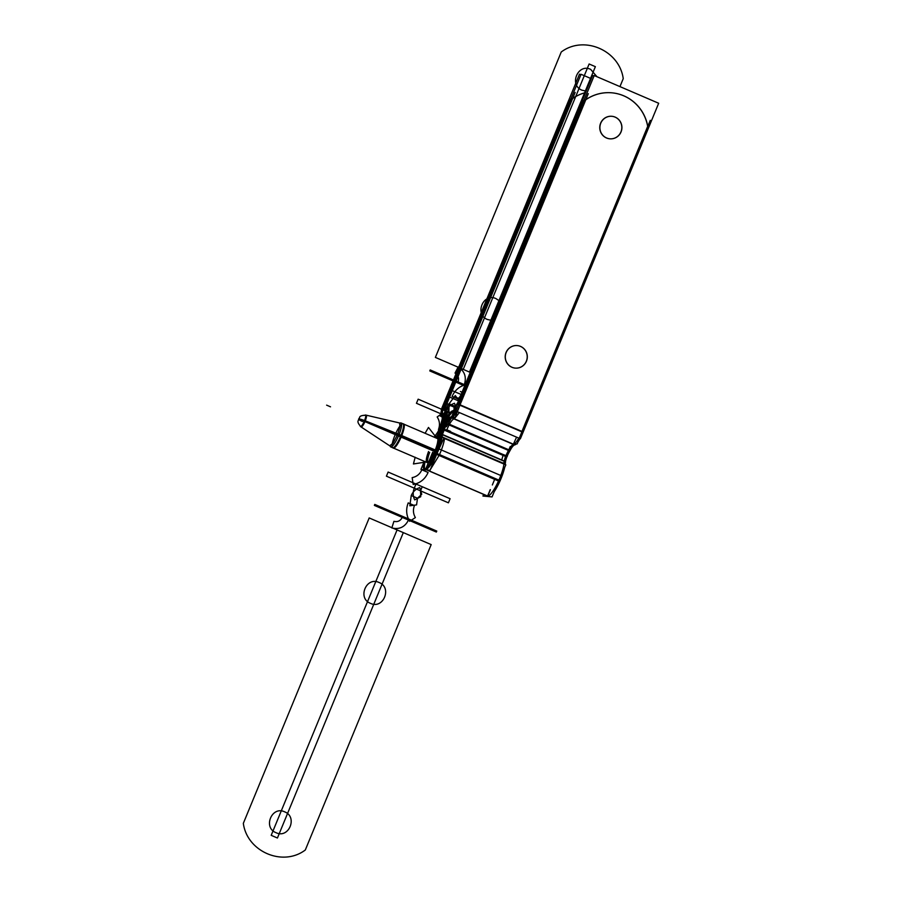 <?xml version="1.0" encoding="UTF-8"?>
<svg xmlns="http://www.w3.org/2000/svg" width="902" height="902" viewBox="0 0 902 902"><rect width="100%" height="100%" fill="white"/><g stroke="black" fill="none" stroke-linecap="round" stroke-linejoin="round"><path stroke-width="1.35" d="M648.019 128.028A41.289 40.218 95.4 0 0 612.086 92.838A41.289 40.218 95.4 0 0 584.473 100.72M583.865 100.663L582.726 100.55M521.796 431.81L459.896 405.201L521.796 431.81L459.896 405.201L521.796 431.81L647.681 126.404A41.289 40.218 -84.6 0 0 585.826 99.671A41.289 40.218 -84.6 0 1 647.681 126.404A41.289 40.218 95.4 0 0 585.826 99.671A41.289 40.218 -84.6 0 1 647.681 126.404A41.289 40.218 95.4 0 0 611.996 92.827A41.289 40.218 95.4 0 0 586.379 99.299M594.035 75.982L592.648 75.396L454.349 410.929M458.25 405.009L583.695 100.641M452.838 410.748L452.849 410.76A6.957 1.5 -66.7 0 0 457.156 404.096M460.291 404.197L455.217 417.209L451.575 417.694L446.501 426.68L446.467 423.816L445.227 423.286A13.034 2.819 -66.7 0 1 450.278 417.186L451.564 417.739M452.376 415.653L454.078 411.278M454.608 411.041A6.957 1.5 113.3 0 1 454.18 411.267L452.545 415.45L454.18 411.267A6.957 1.5 -66.7 0 0 454.608 411.041A6.957 1.5 113.3 0 1 454.18 411.267A6.957 1.5 -66.7 0 0 454.608 411.041M451.507 417.716L451.688 417.671A13.913 3.01 -66.7 0 0 456.795 411.459A13.913 3.01 -66.7 0 1 451.688 417.671A13.913 3.01 -66.7 0 0 456.795 411.459A13.913 3.01 -66.7 0 1 451.688 417.671A13.913 3.01 -66.7 0 0 456.795 411.459M457.393 411.278L588.307 93.661M459.817 405.167L585.646 99.863M658.674 103.256L594.215 75.542L455.916 411.087L520.375 438.789L658.674 103.256M517.286 345.59A11.298 11.004 95.4 0 0 511.919 367.261A11.298 11.004 95.4 0 0 526.351 361.195A11.298 11.004 95.4 0 0 520.51 346.413A11.298 11.004 95.4 0 0 506.078 352.479A11.298 11.004 95.4 0 0 515.143 368.095M611.883 116.302A11.298 11.004 95.4 0 0 606.516 137.983A11.298 11.004 95.4 0 0 620.948 131.917A11.298 11.004 95.4 0 0 615.108 117.136A11.298 11.004 95.4 0 0 600.676 123.202A11.298 11.004 95.4 0 0 609.741 138.807M450.335 417.152L450.346 417.164A13.913 3.01 -66.7 0 0 458.735 404.243L523.194 431.957M514.805 444.866A13.913 3.01 -66.7 0 0 516.113 444.111M517.94 441.969A13.913 3.01 -66.7 0 0 520.014 438.643M458.644 404.66L462.399 406.272M459.377 412.575L454.371 418.753M454.27 418.776L450.515 417.175M513.565 444.336L517.196 443.863L522.269 430.84M518.774 438.101A13.913 3.01 113.3 0 1 513.768 444.291A13.913 3.01 113.3 0 0 518.774 438.101A13.913 3.01 113.3 0 1 513.768 444.291A13.913 3.01 113.3 0 0 518.774 438.101M650.286 120.316L519.372 437.921M513.283 444.404L516.418 437.504M513.666 444.314L452.218 417.897L513.486 444.359M451.936 416.115L453.796 411.357M452.736 415.224L454.394 410.951M452.105 415.946L453.909 411.335A19.991 4.33 -66.7 0 0 446.614 420.152A19.991 4.33 -66.7 0 0 442.375 428.924L442.532 428.946M514.523 444.934L450.064 417.22M451.936 417.964L513.396 444.382A13.034 2.819 -66.7 0 0 508.638 450.132L447.978 424.053L508.638 450.132A13.034 2.819 -66.7 0 1 513.396 444.382L451.936 417.964L513.396 444.382A13.034 2.819 -66.7 0 0 508.638 450.132A13.034 2.819 113.3 0 1 513.396 444.382L453.988 418.844C452.793 419.216 451.214 421.133 449.241 424.594L447.978 424.053L449.241 424.594L446.366 430.57L442.623 428.957M452.037 417.942L513.542 444.382M514.016 444.585L514.738 444.889A13.034 2.819 -66.7 0 0 511.242 448.407M447.787 424.38L508.457 450.459L508.491 453.323L513.52 444.348M451.541 417.795L450.245 417.231M451.406 417.739A13.034 2.819 -66.7 0 0 446.659 423.489A13.034 2.819 113.3 0 1 451.406 417.739A13.034 2.819 -66.7 0 0 446.659 423.489A13.034 2.819 -66.7 0 0 443.784 429.465A13.034 2.819 113.3 0 1 446.659 423.489A13.034 2.819 113.3 0 1 451.406 417.739A13.034 2.819 113.3 0 0 446.659 423.489A13.034 2.819 -66.7 0 0 443.784 429.465A13.034 2.819 113.3 0 1 446.659 423.489A13.034 2.819 113.3 0 0 443.784 429.465A6.957 1.5 -66.7 0 0 442.318 434.426A6.957 1.5 113.3 0 1 443.784 429.465A6.957 1.5 113.3 0 0 442.318 434.426A6.957 1.5 113.3 0 1 443.784 429.465M444.179 419.498L445.193 419.937A19.991 4.33 -66.7 0 1 452.77 410.782L454.056 411.335M454.112 413.116L454.044 406.712M442.375 428.924A19.991 4.33 -66.7 0 1 446.614 420.152A19.991 4.33 -66.7 0 0 442.375 428.924A19.991 4.33 -66.7 0 1 446.614 420.152A19.991 4.33 -66.7 0 1 453.909 411.335A19.991 4.33 -66.7 0 0 446.614 420.152A19.991 4.33 -66.7 0 1 453.909 411.335A19.991 4.33 -66.7 0 0 446.614 420.152A19.991 4.33 -66.7 0 0 443.22 426.973M444.111 429.893L448.226 419.904L446.084 419.701M448.159 423.726L510.07 450.335M445.599 422.621A13.034 2.819 -66.7 0 0 442.386 429.307L506.856 457.021A13.034 2.819 -66.7 0 1 508.514 453.278M510.216 446.546L506.101 456.536M509.878 450.662L508.638 450.132A13.034 2.819 -66.7 0 0 505.774 456.108A6.957 1.5 -66.7 0 0 504.308 461.069A6.957 1.5 113.3 0 1 505.774 456.108L444.359 429.713L505.774 456.108A6.957 1.5 -66.7 0 0 504.308 461.069A6.957 1.5 113.3 0 1 505.774 456.108A13.034 2.819 113.3 0 1 508.638 450.132A13.034 2.819 -66.7 0 0 505.774 456.108L444.359 429.713M445.588 419.25L442.713 412.947L445.588 419.25L442.713 412.947L437.166 416.961C439.702 420.907 440.131 425.101 438.462 429.521C440.131 425.101 439.702 420.907 437.166 416.961C439.702 420.907 440.131 425.101 438.462 429.521L440.356 430.344L438.462 429.521C440.131 425.101 439.702 420.907 437.166 416.961L442.713 412.947L445.588 419.25A19.991 4.33 -66.7 0 0 440.819 429.16L440.65 429.16A6.957 1.5 113.3 0 1 438.237 433.783A6.957 1.5 -66.7 0 0 440.65 429.16L440.807 429.183A19.991 4.33 113.3 0 0 444.269 419.159L445.362 419.633M439.86 439.748L438.022 438.958A13.913 3.01 113.3 0 1 441.134 428.394A13.913 3.01 113.3 0 1 436.14 438.034M438.079 438.462L437.695 441.687M438.97 441.969L439.251 439.5M434.087 452.793A13.034 2.819 -66.7 0 0 437.752 441.179M426.218 468.127L428.315 463.03A13.034 2.819 -66.7 0 0 435.497 452.951A13.034 2.819 -66.7 0 0 438.936 442.217A13.034 2.819 113.3 0 1 435.497 452.951A13.034 2.819 113.3 0 1 428.315 463.03L426.218 468.127L428.315 463.03A13.034 2.819 -66.7 0 0 435.497 452.951A13.034 2.819 113.3 0 1 428.315 463.03A13.034 2.819 -66.7 0 0 435.497 452.951A13.034 2.819 -66.7 0 0 438.936 442.217A13.034 2.819 113.3 0 1 435.497 452.951A13.034 2.819 -66.7 0 0 438.823 442.938M436.591 454.439L443.84 438.237L441.473 436.151M425.676 469.446A19.991 4.33 -66.7 0 0 436.681 453.988A19.991 4.33 -66.7 0 1 425.676 469.446A19.991 4.33 -66.7 0 0 436.681 453.988A19.991 4.33 -66.7 0 1 425.676 469.446A19.991 4.33 -66.7 0 0 436.681 453.988A19.991 4.33 -66.7 0 0 442.003 437.143L442.296 434.674M440.041 440.469L438.755 442.51M442.149 437.109L442.532 433.885M440.751 436.715L439.319 438.992M440.717 436.974L439.285 439.24A13.913 3.01 -66.7 0 1 442.059 429.69A13.913 3.01 -66.7 0 0 439.285 439.24A13.913 3.01 -66.7 0 1 442.059 429.69A13.913 3.01 -66.7 0 0 439.285 439.24M441.495 436.669L444.596 429.138M506.507 455.972L507.172 456.254A6.957 1.5 113.3 0 0 505.515 461.847L441.055 434.144A6.957 1.5 113.3 0 1 442.702 428.54L443.942 429.07M505.932 455.724L444.517 429.318M506.935 456.604L503.181 454.991L501.715 459.964L505.47 461.576M505.571 461.35L505.199 464.586L443.784 438.18M441.112 433.637L440.728 436.872M504.274 461.317L503.981 463.797L443.186 437.662L503.981 463.797L504.274 461.317L503.981 463.797L504.274 461.317L503.981 463.797L444.585 438.259C443.964 442.837 442.194 448.452 439.274 455.104L435.519 453.492L439.274 455.104L430.412 469.457M442.465 434.482L504.308 461.069L442.465 434.482M505.221 464.35A19.991 4.33 -66.7 0 0 505.255 464.079L440.785 436.365A19.991 4.33 -66.7 0 1 435.271 453.841L436.512 454.371M436.602 454.405L498.502 481.014M498.58 481.048L499.742 481.555A19.991 4.33 -66.7 0 0 504.669 467.473M436.681 453.988A19.991 4.33 -66.7 0 0 442.003 437.143A19.991 4.33 -66.7 0 1 436.681 453.988A19.991 4.33 -66.7 0 0 442.003 437.143A19.991 4.33 -66.7 0 1 436.681 453.988M498.569 481.082L505.83 464.88L503.451 462.805M443.186 437.662L503.981 463.797A19.991 4.33 113.3 0 1 498.671 480.642A19.991 4.33 113.3 0 0 503.981 463.797A19.991 4.33 113.3 0 1 498.671 480.642A19.991 4.33 113.3 0 1 487.655 496.089L426.872 469.953L487.655 496.089L426.872 469.953L429.431 470.201M504.511 460.527L504.139 463.763M506.586 455.781L504.263 461.407M490.214 489.662L487.407 496.461L492.064 496.912L499.291 479.368M434.426 452.037A13.034 2.819 -66.7 0 1 426.984 462.478L426.883 462.444A13.034 2.819 113.3 0 1 428.574 451.485M426.071 468.239L428.224 463.008M428.912 461.362L432.656 452.285M425.428 469.818L430.074 470.258L437.312 452.725M494.228 491.658A19.991 4.33 -66.7 0 0 500.148 480.653L435.677 452.939A19.991 4.33 -66.7 0 1 424.312 468.893L424.143 468.837A19.991 4.33 113.3 0 1 423.872 461.147M426.77 469.942L487.565 496.077M488.726 496.585A19.991 4.33 113.3 0 0 489.031 496.63L424.571 468.916A19.991 4.33 113.3 0 1 424.143 468.837M488.534 496.517L485.073 494.972L488.828 496.585M436.376 436.365L435.136 435.824A19.991 4.33 113.3 0 0 434.178 437.188M435.813 437.898L436.027 436.839L434.787 436.309L436.996 433.253M437.786 435.373L438.068 434.02L435.925 437.944L436.196 436.602A19.991 4.33 -66.7 0 0 435.418 437.729A19.991 4.33 -66.7 0 1 436.196 436.602L435.925 437.944L436.196 436.602A19.991 4.33 -66.7 0 0 435.418 437.729A19.991 4.33 -66.7 0 1 436.196 436.602L435.925 437.944M483.619 494.397L482.942 496.044L487.599 496.483L490.406 489.673M492.345 484.96L494.657 479.368M438.293 433.479L437.989 435.023M425.609 469.841L420.952 469.39L423.455 463.335M426.364 468.003L432.836 452.297M425.113 461.689A19.991 4.33 -66.7 0 0 424.853 468.871A19.991 4.33 -66.7 0 1 425.113 461.689A19.991 4.33 -66.7 0 0 424.853 468.871A19.991 4.33 -66.7 0 1 425.113 461.689M427.661 462.365A13.034 2.819 113.3 0 1 429.679 452.398A13.034 2.819 -66.7 0 0 427.661 462.365A13.034 2.819 113.3 0 1 429.679 452.398A13.034 2.819 -66.7 0 0 427.661 462.365M443.107 425.552L442.296 429.544M441.247 428.123L440.774 428.766M437.887 434.257L437.594 435.711M438.203 437.65L437.504 438.62M437.369 438.564A13.913 3.01 -66.7 0 0 438.304 437.143A13.913 3.01 -66.7 0 1 437.369 438.564A13.913 3.01 -66.7 0 0 438.304 437.143A13.913 3.01 -66.7 0 1 437.369 438.564M442.781 422.756L444.167 419.52M440.007 429.499L440.65 429.566M570.549 99.389L445.103 403.769A13.913 3.01 -66.7 0 0 442.702 416.814L445.148 411.165L442.905 416.927A13.034 2.819 113.3 0 1 442.735 423.106L443.299 422.463L442.735 423.106A13.034 2.819 113.3 0 1 440.65 429.16A6.957 1.5 113.3 0 1 438.237 433.783A6.957 1.5 113.3 0 0 440.65 429.16L440.807 429.183M591.284 78.688L581.068 74.291L442.769 409.835M448.125 404.547L453.875 407.016L448.125 404.547M454.044 407.084L455.465 407.693L454.044 407.084M585.556 92.602A41.289 40.218 95.4 0 0 572.68 98.419A41.289 40.218 95.4 0 1 585.556 92.602A41.289 40.218 95.4 0 0 572.68 98.419A41.289 40.218 95.4 0 1 585.556 92.602A41.289 40.218 -84.6 0 0 571.338 99.468M572.499 98.622L446.828 403.532M450.278 412.507L447.82 411.447L450.267 412.518M455.623 407.309L445.588 402.991A6.957 1.5 113.3 0 0 444.258 409.914A6.957 1.5 113.3 0 0 444.314 409.936L575.16 92.41M450.256 412.53L447.809 411.481M445.475 410.444L445.667 410.545A19.991 4.33 -66.7 0 1 445.644 419.148A19.991 4.33 -66.7 0 0 445.667 410.545A19.991 4.33 -66.7 0 1 445.644 419.148A19.991 4.33 -66.7 0 0 445.667 410.545M445.024 420.242L444.077 419.836A19.991 4.33 113.3 0 0 444.359 409.982A19.991 4.33 113.3 0 1 444.359 409.982M442.803 416.871L441.506 416.307A13.913 3.01 113.3 0 1 441.506 416.307L442.803 416.871L445.103 410.974M445.43 402.788L448.249 404.276L445.543 410.489L449.207 406.25L445.87 418.765M442.16 419.283L440.334 426.094L443.186 422.835M442.454 417.152L445.915 410.207M442.814 417.355L445.25 411.74M442.611 417.243L439.793 415.743L440.931 413.127M442.769 416.871L445.182 411.312M445.441 410.421A6.957 1.5 113.3 0 1 446.67 403.916A6.957 1.5 -66.7 0 0 445.441 410.421A6.957 1.5 113.3 0 1 446.67 403.916A6.957 1.5 -66.7 0 0 445.441 410.421M580.888 74.742L579.501 74.144L441.202 409.688M441.506 416.307A13.913 3.01 113.3 0 1 444.021 402.844M445.261 403.78L445.103 403.769A13.913 3.01 -66.7 0 0 442.702 416.814L445.148 411.165L442.702 416.814A13.913 3.01 -66.7 0 1 445.103 403.769A13.913 3.01 -66.7 0 0 442.702 416.814L445.227 411.56L442.905 416.927A13.034 2.819 113.3 0 1 442.735 423.106L443.299 422.463L442.735 423.106A13.034 2.819 113.3 0 1 440.65 429.16A13.034 2.819 -66.7 0 0 442.735 423.106A13.034 2.819 113.3 0 1 440.65 429.16M441.574 416.352A13.034 2.819 113.3 0 1 441.619 416.374A13.034 2.819 113.3 0 1 441.405 422.914M441.585 422.249A13.034 2.819 113.3 0 1 439.251 429.014M436.658 433.727L436.647 433.727A6.957 1.5 113.3 0 0 439.567 428.247M569.579 99.299L570.718 99.412M511.389 366.979A11.298 11.004 95.4 0 0 527.061 359.233A11.298 11.004 95.4 0 0 519.958 346.176M515.189 368.095A11.298 11.004 95.4 0 0 520.51 346.413A11.298 11.004 95.4 0 0 506.078 352.479A11.298 11.004 95.4 0 0 511.919 367.261A11.298 11.004 95.4 0 0 526.351 361.195A11.298 11.004 95.4 0 0 520.51 346.413A11.298 11.004 95.4 0 0 506.078 352.479A11.298 11.004 95.4 0 0 511.919 367.261A11.298 11.004 95.4 0 0 526.351 361.195A11.298 11.004 95.4 0 0 520.51 346.413A11.298 11.004 95.4 0 0 506.078 352.479A11.298 11.004 95.4 0 0 511.919 367.261A11.298 11.004 95.4 0 0 526.351 361.195A11.298 11.004 95.4 0 0 520.51 346.413M521.232 346.718A11.298 11.004 95.4 0 0 505.56 354.463A11.298 11.004 95.4 0 0 512.663 367.531M605.986 137.69A11.298 11.004 95.4 0 0 621.658 129.944A11.298 11.004 95.4 0 0 614.555 116.888M609.786 138.807A11.298 11.004 95.4 0 0 615.108 117.136A11.298 11.004 95.4 0 0 600.676 123.202A11.298 11.004 95.4 0 0 606.516 137.983A11.298 11.004 95.4 0 0 620.948 131.917A11.298 11.004 95.4 0 0 615.108 117.136A11.298 11.004 95.4 0 0 600.676 123.202A11.298 11.004 95.4 0 0 606.516 137.983A11.298 11.004 95.4 0 0 620.948 131.917A11.298 11.004 95.4 0 0 615.108 117.136A11.298 11.004 95.4 0 0 600.676 123.202A11.298 11.004 95.4 0 0 606.516 137.983A11.298 11.004 95.4 0 0 620.948 131.917A11.298 11.004 95.4 0 0 615.108 117.136M615.829 117.429A11.298 11.004 95.4 0 0 600.157 125.175A11.298 11.004 95.4 0 0 607.249 138.243M399.09 434.46L364.555 420.535A6.517 0.857 -158.4 0 0 358.816 418.99L365.107 421.211L361.082 426.95A6.427 1.387 -66.7 0 0 365.107 421.211L358.669 418.934M362.412 421.482A6.517 0.857 21.6 0 1 358.601 419.103A6.517 0.857 21.6 0 1 358.816 418.99L435.903 452.037M366.144 415.157A6.427 1.387 113.3 0 1 365.107 421.211A6.427 1.387 113.3 0 1 361.082 426.95C355.692 420.851 358.973 420.952 358.635 419.024C360.383 417.649 357.993 415.495 366.144 415.157A6.427 1.387 113.3 0 1 365.107 421.211A6.427 1.387 -66.7 0 0 366.144 415.157L365.107 421.211L398.785 435.215L397.523 434.685L400.026 426.623L399.53 422.959L401.413 423.399L365.411 414.988A6.291 1.364 113.3 0 1 364.239 421.29M403.498 423.895L403.577 423.906A13.169 2.853 113.3 0 1 401.119 437.109M402.844 423.737A13.034 2.819 113.3 0 1 400.747 436.027A13.034 2.819 113.3 0 1 392.55 447.674M401.773 435.531A13.169 2.853 113.3 0 1 393.182 448.091L393.114 448.046M364.555 420.535A6.291 1.364 113.3 0 1 360.45 426.533A6.291 1.364 113.3 0 1 360.304 426.353M360.45 426.533L391.333 446.873L389.709 445.802L393.069 443.141L397.523 434.685L398.785 435.215L358.816 418.99M436.523 450.526L399.101 434.437A13.034 2.819 113.3 0 1 390.701 446.896A13.034 2.819 113.3 0 1 390.183 446.118M400.082 423.094A13.034 2.819 113.3 0 1 401.007 422.937A13.034 2.819 113.3 0 1 398.481 435.948M454.01 411.312L452.545 415.45M503.981 463.797A19.991 4.33 113.3 0 1 498.671 480.642L436.771 454.022L498.671 480.642A19.991 4.33 113.3 0 1 487.655 496.089A19.991 4.33 113.3 0 0 498.671 480.642L436.771 454.022M445.148 411.165L442.905 416.927A13.034 2.819 113.3 0 1 442.735 423.106L443.299 422.463M470.235 372.391L435.373 357.406L561.247 52C583.763 34.953 619.437 50.286 623.237 78.643L619.956 86.603L623.237 78.643C619.437 50.286 583.763 34.953 561.247 52C583.763 34.953 619.437 50.286 623.237 78.643C619.437 50.286 583.763 34.953 561.247 52L435.373 357.406L561.247 52L435.373 357.406L470.235 372.391M487.475 319.5L491.669 320.379L487.475 319.5C474.136 314.527 483.258 292.395 496.066 298.652C483.258 292.395 474.136 314.527 487.475 319.5C474.136 314.527 483.258 292.395 496.066 298.652C483.258 292.395 474.136 314.527 487.475 319.5M499.618 301.11L496.066 298.652L499.618 301.11M582.072 90.223L586.176 91.091L582.072 90.223C568.734 85.239 577.855 63.106 590.663 69.375C577.855 63.106 568.734 85.239 582.072 90.223C568.734 85.239 577.855 63.106 590.663 69.375C577.855 63.106 568.734 85.239 582.072 90.223M596.977 76.726L590.663 69.375L596.977 76.726M457.934 397.929L459.445 398.571M391.829 527.952L393.915 521.333C397.669 522.213 400.443 520.905 402.247 517.387L408.482 520.071C404.885 527.095 399.338 529.722 391.829 527.952L393.915 521.333C397.669 522.213 400.443 520.905 402.247 517.387L408.482 520.071C404.885 527.095 399.338 529.722 391.829 527.952L393.915 521.333C397.669 522.213 400.443 520.905 402.247 517.387L402.642 516.406L408.888 519.09L408.482 520.071L402.247 517.387L402.642 516.406L408.888 519.09L408.482 520.071L402.247 517.387L402.642 516.406L408.888 519.09L408.482 520.071L402.247 517.387L402.642 516.406L408.888 519.09L408.482 520.071L402.247 517.387L408.482 520.071C404.885 527.095 399.338 529.722 391.829 527.952L393.915 521.333C397.669 522.213 400.443 520.905 402.247 517.387L408.482 520.071C404.885 527.095 399.338 529.722 391.829 527.952M397.072 529.936L403.307 532.62L277.433 838.014L271.198 835.331L397.072 529.936L403.307 532.62L277.433 838.014L271.198 835.331L397.072 529.936L403.307 532.62L277.433 838.014L271.198 835.331L397.072 529.936L403.307 532.62L277.433 838.014L271.198 835.331L397.072 529.936M460.426 391.524L462.061 392.223M455.014 373.09L458.193 366.934C464.677 371.184 466.717 377.081 464.316 384.613L458.069 381.929C459.276 378.163 458.261 375.221 455.014 373.09L458.193 366.934C464.677 371.184 466.717 377.081 464.316 384.613L458.069 381.929C459.276 378.163 458.261 375.221 455.014 373.09L458.193 366.934C464.677 371.184 466.717 377.081 464.316 384.613L463.91 385.594L457.675 382.91L458.069 381.929L464.316 384.613L463.91 385.594L457.675 382.91L458.069 381.929L464.316 384.613L463.91 385.594L457.675 382.91L458.069 381.929L464.316 384.613L463.91 385.594L457.675 382.91L458.069 381.929L464.316 384.613L458.069 381.929C459.276 378.163 458.261 375.221 455.014 373.09L458.193 366.934C464.677 371.184 466.717 377.081 464.316 384.613L458.069 381.929C459.276 378.163 458.261 375.221 455.014 373.09M469.48 372.064L463.245 369.38L589.119 63.986L595.365 66.669L469.48 372.064L463.245 369.38L589.119 63.986L595.365 66.669L469.48 372.064L463.245 369.38L589.119 63.986L595.365 66.669L469.48 372.064L463.245 369.38L589.119 63.986L595.365 66.669L469.48 372.064M430.198 369.944L465.06 384.928L430.198 369.944L465.06 384.928L430.198 369.944L429.792 370.925L430.198 369.944M464.654 385.921L429.792 370.925L464.654 385.921M446.727 429.735L450.628 431.415L446.727 429.735M460.843 395.177L458.34 399.101L452.105 396.418C454.867 390.171 459.49 386.225 465.973 384.602C459.49 386.225 454.867 390.171 452.105 396.418C454.867 390.171 459.49 386.225 465.973 384.602C459.49 386.225 454.867 390.171 452.105 396.418L458.34 399.101L452.105 396.418L458.34 399.101L460.843 395.177M415.382 517.579L409.632 521.3C406.238 515.414 405.765 509.28 408.211 502.899L414.446 505.582C412.857 509.743 413.161 513.745 415.382 517.579L409.632 521.3C406.238 515.414 405.765 509.28 408.211 502.899L414.446 505.582C412.857 509.743 413.161 513.745 415.382 517.579L409.632 521.3C406.238 515.414 405.765 509.28 408.211 502.899L414.446 505.582C412.857 509.743 413.161 513.745 415.382 517.579L409.632 521.3C406.238 515.414 405.765 509.28 408.211 502.899L414.446 505.582C412.857 509.743 413.161 513.745 415.382 517.579M416.577 504.906L409.846 505.785L411.244 495.536L417.491 498.22L416.577 504.906L409.846 505.785L411.244 495.536L417.491 498.22L416.577 504.906L409.846 505.785L411.244 495.536C412.958 491.613 415.788 488.974 419.757 487.621L421.741 494.262L417.491 498.22L411.244 495.536C412.958 491.613 415.788 488.974 419.757 487.621L421.741 494.262L417.491 498.22L411.244 495.536L417.491 498.22L416.577 504.906L409.846 505.785L411.244 495.536L417.491 498.22L416.577 504.906M442.544 428.924L507.003 456.637L442.544 428.924M508.638 450.132A13.034 2.819 -66.7 0 0 505.774 456.108A6.957 1.5 -66.7 0 0 504.308 461.069M455.273 395.595L458.735 400.285L455.273 395.595L458.735 400.285L455.273 395.595L449.072 403.78L455.273 395.595L449.072 403.78L455.307 406.464L449.072 403.78L455.307 406.464L449.072 403.78L455.273 395.595M457.799 402.551L454.777 408.82L455.307 406.464L449.072 403.78L448.88 414.165L449.072 403.78L455.307 406.464L457.799 402.551M507.341 456.254L503.44 454.574L507.341 456.254M447.234 416.532L416.453 403.295L418.156 399.18L449.963 412.857L418.156 399.18L449.963 412.857L418.156 399.18L416.453 403.295L418.156 399.18L416.453 403.295L447.234 416.532L416.453 403.295L447.234 416.532L444.325 415.281L446.028 411.165L449.963 412.857L446.028 411.165C447.73 407.242 450.56 404.603 454.529 403.25L455.69 407.129L454.529 403.25C450.56 404.603 447.73 407.242 446.028 411.165L444.325 415.281L446.028 411.165L444.325 415.281L447.234 416.532M413.217 484.487L412.158 477.632C416.69 476.718 419.926 474.114 421.854 469.795L428.1 472.479C425.135 479.097 420.174 483.1 413.217 484.487L412.158 477.632C416.69 476.718 419.926 474.114 421.854 469.795L428.1 472.479C425.135 479.097 420.174 483.1 413.217 484.487L412.158 477.632C416.69 476.718 419.926 474.114 421.854 469.795L428.1 472.479C425.135 479.097 420.174 483.1 413.217 484.487L412.158 477.632C416.69 476.718 419.926 474.114 421.854 469.795L428.1 472.479C425.135 479.097 420.174 483.1 413.217 484.487M415.991 484.036L422.226 486.719L420.524 490.835L414.289 488.151L415.991 484.036L422.226 486.719L420.524 490.835L414.289 488.151L415.991 484.036L422.226 486.719L420.524 490.835L414.289 488.151L415.991 484.036L422.226 486.719L420.524 490.835L414.289 488.151L415.991 484.036M425.079 433.287L428.484 427.447L436.996 438.406L428.484 427.447L436.996 438.406L428.484 427.447L425.079 433.287M413.432 463.966L415.179 457.246L413.432 463.966L415.179 457.246L413.432 463.966L428.664 461.598L413.432 463.966M498.671 480.642A19.991 4.33 113.3 0 1 487.655 496.089M502.031 476.042L437.56 448.328M388.119 472.05L450.098 498.705L448.407 502.82L386.417 476.177L388.119 472.05L450.098 498.705L448.407 502.82L386.417 476.177L388.119 472.05L450.098 498.705L448.407 502.82L386.417 476.177L388.119 472.05L450.098 498.705L448.407 502.82L386.417 476.177L388.119 472.05M369.2 517.951L431.179 544.594L305.304 850C282.8 867.048 247.114 851.713 243.326 823.357L369.2 517.951L431.179 544.594L305.304 850C282.8 867.048 247.114 851.713 243.326 823.357L369.2 517.951L431.179 544.594L305.304 850C282.8 867.048 247.114 851.713 243.326 823.357L369.2 517.951L431.179 544.594L305.304 850C282.8 867.048 247.114 851.713 243.326 823.357L369.2 517.951M370.485 603.348C383.294 609.605 392.415 587.473 379.077 582.5C366.268 576.231 357.147 598.364 370.485 603.348C383.294 609.605 392.415 587.473 379.077 582.5C366.268 576.231 357.147 598.364 370.485 603.348C383.294 609.605 392.415 587.473 379.077 582.5C366.268 576.231 357.147 598.364 370.485 603.348C383.294 609.605 392.415 587.473 379.077 582.5C366.268 576.231 357.147 598.364 370.485 603.348M276.046 832.693C288.854 838.961 297.976 816.829 284.637 811.845C271.829 805.587 262.707 827.72 276.046 832.693C288.854 838.961 297.976 816.829 284.637 811.845C271.829 805.587 262.707 827.72 276.046 832.693C288.854 838.961 297.976 816.829 284.637 811.845C271.829 805.587 262.707 827.72 276.046 832.693C288.854 838.961 297.976 816.829 284.637 811.845C271.829 805.587 262.707 827.72 276.046 832.693M458.487 400.894L449.771 397.151M436.354 532.056L374.364 505.402L374.77 504.421L436.76 531.075L436.354 532.056L374.364 505.402L374.77 504.421L436.76 531.075L436.354 532.056L374.364 505.402L374.77 504.421L436.76 531.075L436.354 532.056L374.364 505.402L374.77 504.421L436.76 531.075L436.354 532.056M442.735 423.106A13.034 2.819 -66.7 0 0 442.905 416.927L445.227 411.56M461.136 394.467L452.545 390.78M420.727 496.709L414.695 499.9C412.868 496.055 412.733 492.142 414.289 488.151L420.524 490.835L420.727 496.709L414.695 499.9C412.868 496.055 412.733 492.142 414.289 488.151L420.524 490.835L420.727 496.709M400.747 436.027A13.034 2.819 -66.7 0 1 392.844 447.775A13.034 2.819 -66.7 0 1 394.862 435.474A13.034 2.819 -66.7 0 0 392.844 447.775A13.034 2.819 -66.7 0 0 400.747 436.027A13.034 2.819 -66.7 0 0 403.025 423.805A13.034 2.819 -66.7 0 0 395.865 433.152A13.034 2.819 113.3 0 1 403.025 423.805A13.034 2.819 113.3 0 1 400.747 436.027A13.034 2.819 113.3 0 0 403.025 423.805A13.034 2.819 113.3 0 0 395.865 433.152M401.458 436.331L364.397 420.918M330.515 406.825L326.625 405.145L330.515 406.825M361.082 426.95A6.427 1.387 -66.7 0 0 365.107 421.211M436.218 451.282L398.797 435.192M487.554 496.1L426.714 469.942M445.532 410.466L444.258 409.914M358.601 419.103C360.541 417.694 357.643 415.337 366.562 415.27M428.123 462.974L390.701 446.896M438.034 438.846L401.007 422.937"/></g></svg>
